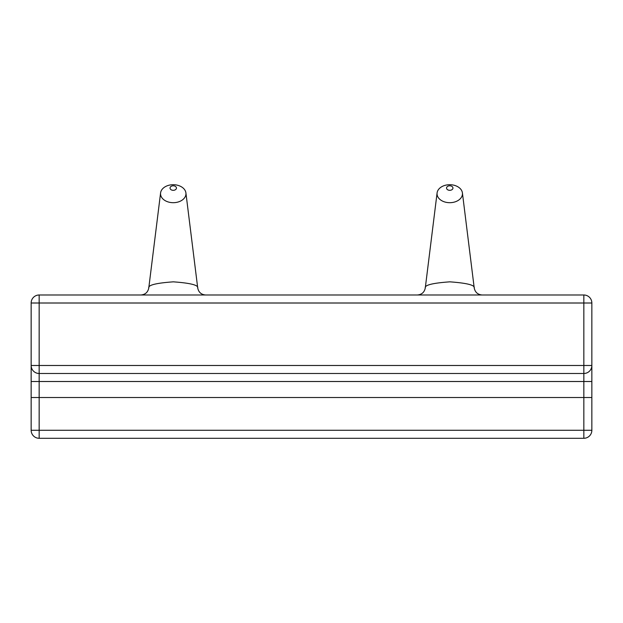 <?xml version="1.0" encoding="UTF-8"?>
<svg xmlns="http://www.w3.org/2000/svg" width="623" height="623" viewBox="0 0 623 623"><rect width="100%" height="100%" fill="white"/><g stroke="black" fill="none" stroke-linecap="round" stroke-linejoin="round"><path stroke-width="0.93" d="M31.15 397.521L591.85 397.521L591.85 303.004A8.013 8.013 0 0 0 583.837 294.991L39.163 294.991A8.013 8.013 0 0 0 31.15 303.004L31.15 397.521L31.15 381.502L39.163 381.502L39.163 373.489A8.013 8.013 0 0 1 31.15 365.483A8.013 8.013 0 0 0 39.163 373.489L39.163 294.991A8.013 8.013 0 0 0 31.15 303.004A8.013 8.013 0 0 1 39.163 294.991M591.85 397.521L591.85 381.502L39.163 381.502L39.163 430.275L583.837 430.275L583.837 438.288A8.013 8.013 0 0 0 591.85 430.275L583.837 430.275L583.837 373.489A8.013 8.013 0 0 0 591.85 365.483L591.85 430.275A8.013 8.013 0 0 1 583.837 438.288L39.163 438.288A8.013 8.013 0 0 1 31.15 430.275L31.15 357.47M591.85 430.275A8.013 8.013 0 0 1 583.837 438.288L39.163 438.288A8.013 8.013 0 0 1 31.15 430.275L39.163 430.275L39.163 438.288A8.013 8.013 0 0 1 31.15 430.275M591.85 365.483L583.837 365.483L583.837 373.489L39.163 373.489A8.013 8.013 0 0 1 31.15 365.483L583.837 365.483L583.837 303.004L31.15 303.004M173.249 185.794A3.201 2.266 180 0 1 176.021 189.19A3.201 2.266 180 0 1 170.476 189.19A3.201 2.266 180 0 1 173.249 185.794M160.586 192.92A12.717 8.987 180 0 1 173.249 184.712A12.717 8.987 180 0 1 185.911 192.92A12.717 8.987 180 0 1 173.249 202.693A12.717 8.987 180 0 1 160.586 192.92L148.78 287.966C147.939 285.108 156.116 283.068 173.319 281.837C190.42 283.076 198.558 285.124 197.717 287.966C198.612 292.296 201.268 294.632 205.668 294.991M437.089 192.92A12.717 8.987 0 0 0 449.751 202.693A12.717 8.987 0 0 0 462.414 192.92A12.717 8.987 0 0 0 449.751 184.712A12.717 8.987 0 0 0 437.089 192.92L425.283 287.966C424.442 285.108 432.619 283.068 449.822 281.837C466.923 283.076 475.053 285.124 474.22 287.966C475.115 292.296 477.763 294.632 482.171 294.991M449.751 185.794A3.201 2.266 180 0 1 452.524 189.19A3.201 2.266 180 0 1 446.979 189.19A3.201 2.266 180 0 1 449.751 185.794M583.837 303.004L583.837 294.991A8.013 8.013 0 0 1 591.85 303.004L583.837 303.004M185.911 192.92L197.717 287.966M462.414 192.92L474.22 287.966M148.78 287.966C147.885 292.296 145.237 294.632 140.829 294.991M425.283 287.966C424.388 292.296 421.732 294.632 417.332 294.991"/></g></svg>
